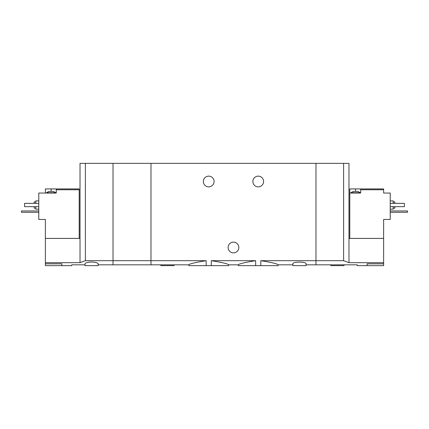 <?xml version="1.0" encoding="UTF-8"?>
<svg xmlns="http://www.w3.org/2000/svg" width="429" height="429" viewBox="0 0 429 429"><rect width="100%" height="100%" fill="white"/><g stroke="black" fill="none" stroke-linecap="round" stroke-linejoin="round"><path stroke-width="0.64" d="M98.177 264.827L150.976 264.827L150.976 260.693L150.976 264.827L188.76 264.827L188.76 265.648L211.288 265.648L211.288 260.693C222.018 262.419 227.815 263.797 228.689 264.827C227.82 263.797 222.018 262.419 211.288 260.693L255.663 260.693C244.927 262.419 239.13 263.797 238.261 264.827C239.109 263.803 244.911 262.425 255.663 260.693L255.663 265.648L260.789 265.648L260.789 260.693C271.519 262.419 277.322 263.797 278.19 264.827C277.343 263.803 271.541 262.425 260.789 260.693L315.975 260.693L315.975 163.352L113.025 163.352L113.025 264.827L113.025 260.693L85.387 260.693L80.025 262.671L45.377 262.671L45.377 265.648L71.777 265.648L71.777 264.827L84.974 264.827M211.288 265.648L228.689 265.648L228.689 264.827L238.261 264.827L238.261 265.648L255.663 265.648M206.161 265.648L206.161 260.693C195.415 262.425 189.613 263.803 188.76 264.827C189.639 263.792 195.436 262.419 206.161 260.693L150.976 260.693L150.976 163.352L150.976 260.693L113.025 260.693L113.025 163.352L80.025 163.352L80.025 262.671M260.789 265.648L278.19 265.648L278.19 264.827L292.873 264.827M263.588 181.499A5.362 5.362 0 0 1 255.545 186.143A5.362 5.362 0 0 1 255.545 176.855A5.362 5.362 0 0 1 263.588 181.499M214.087 181.499A5.362 5.362 0 0 1 206.043 186.143A5.362 5.362 0 0 1 206.043 176.855A5.362 5.362 0 0 1 214.087 181.499M306.075 264.827L315.975 264.827L315.975 260.693L343.613 260.693L343.613 163.352L315.975 163.352L315.975 264.827L357.223 264.827L357.223 265.648L383.623 265.648L383.623 262.671L348.975 262.671L343.613 260.693M306.075 263.824C306.574 261.572 292.38 261.572 292.873 263.824L292.873 265.648L306.075 265.648L306.075 263.824M221.058 260.693L245.892 260.693M238.835 247.501A5.362 5.362 0 0 1 230.791 252.145A5.362 5.362 0 0 1 230.791 242.857A5.362 5.362 0 0 1 238.835 247.501M160.875 264.827L160.875 265.648L174.077 265.648L174.077 264.827M353.265 191.398L357.883 191.398L360.194 192.718L350.954 192.718L353.265 191.398M360.692 188.926L349.801 188.926L349.801 193.05L360.692 193.05L360.692 189.752L383.623 189.752L383.623 188.926L360.692 188.926L360.692 189.752M349.801 238.427L349.801 193.05M348.975 262.671L348.975 238.427L383.623 238.427L383.623 219.45L390.224 219.45L390.224 193.05L383.623 193.05L383.623 189.752M367.127 265.648L367.127 263.824C354.349 264.913 354.349 264.913 367.127 263.824L383.623 263.824M383.623 238.427L383.623 262.671M348.975 238.427L348.975 163.352L343.613 163.352M393.195 208.145L394.846 208.145L394.846 206.66M394.846 203.362L394.846 201.877L393.195 201.877M390.224 209.137L393.195 209.137L393.195 206.66M393.195 203.362L393.195 200.89L390.224 200.89M390.224 203.362L404.413 203.362L404.413 206.66L390.224 206.66M330.823 264.827L330.823 265.648L344.026 265.648L344.026 264.827M390.224 210.95L407.55 210.95L407.55 212.275L390.224 212.275M49.995 191.398L53.459 191.398L55.77 192.718L46.53 192.718L48.842 191.398L49.995 191.398M79.199 238.427L79.199 188.926L56.263 188.926L56.263 193.05L38.776 193.05L38.776 219.45L45.377 219.45L45.377 262.671M79.199 189.752L56.263 189.752M56.263 188.926L45.377 188.926L45.377 193.05M91.575 261.996C87.527 262.248 85.328 262.859 84.974 263.824L84.974 265.648L98.177 265.648L98.177 263.824C97.823 262.859 95.624 262.248 91.575 261.996M61.873 265.648L61.873 263.824C74.651 264.913 74.651 264.913 61.873 263.824L45.377 263.824M45.377 238.427L80.025 238.427M85.387 260.693L85.387 163.352M34.154 206.66L34.154 208.145L35.805 208.145M35.805 201.877L34.154 201.877L34.154 203.362M35.805 206.66L35.805 209.137L38.776 209.137M38.776 200.89L35.805 200.89L35.805 203.362M38.776 203.362L24.587 203.362L24.587 206.66L38.776 206.66M38.776 210.95L21.45 210.95L21.45 212.275L38.776 212.275M355.577 188.926L355.577 191.398M51.148 188.926L51.148 191.398M360.194 193.05L360.194 192.718M350.954 193.05L350.954 192.718M55.77 193.05L55.77 192.718M46.53 193.05L46.53 192.718"/></g></svg>
